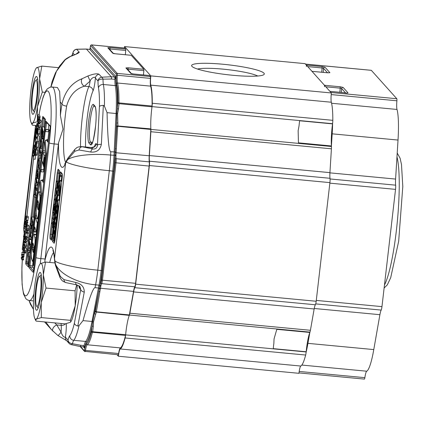 <?xml version="1.0" encoding="UTF-8"?>
<svg xmlns="http://www.w3.org/2000/svg" width="424" height="424" viewBox="0 0 424 424"><rect width="100%" height="100%" fill="white"/><g stroke="black" fill="none" stroke-linecap="round" stroke-linejoin="round"><path stroke-width="0.64" d="M343.456 92.618L329.92 91.335L330.969 92.506L329.92 91.335L343.456 92.618C345.952 93.121 347.468 93.201 348.003 92.861C347.468 93.201 345.952 93.121 343.456 92.618M306.372 65.089L305.492 64.109A2.157 0.323 -84.6 0 0 305.444 64.082A2.157 0.323 -84.6 0 1 305.492 64.109L371.334 70.336A2.157 0.323 -84.6 0 0 371.291 70.31L305.471 64.082L371.291 70.31A2.157 0.323 -84.6 0 1 371.334 70.336L396.811 98.734L371.334 70.336L305.492 64.109L306.372 65.089L306.404 66.478L306.372 65.089L322.086 66.573L322.123 67.962L323.565 68.359A1.293 1.267 -41.9 0 1 324.985 67.209L322.086 66.573L306.372 65.089M324.487 85.282L311.942 71.317L324.487 85.282L340.207 86.772L340.244 88.16L341.686 88.558A1.293 1.267 -41.9 0 1 343.106 87.402L340.207 86.772L340.244 88.16L341.686 88.558A1.293 1.267 -41.9 0 1 343.106 87.402L348.003 92.861A1.293 1.267 -41.9 0 0 347.192 93.052A1.293 1.267 -41.9 0 1 348.003 92.861L343.106 87.402L340.207 86.772L324.487 85.282L324.524 86.671L324.487 85.282M306.139 352.174A42.082 6.333 -84.6 0 0 307.935 343.355L309.875 332.305L307.935 343.355L373.777 349.583L379.904 314.693A9.71 1.463 95.4 0 1 381.192 310.087A4.314 0.652 -84.6 0 0 381.966 306.626L395.534 189.369A4.314 0.652 -84.6 0 0 395.645 185.166A9.71 1.463 95.4 0 1 395.597 179.071L398.019 140.058A42.082 6.333 -84.6 0 0 397.012 109.45A9.71 1.463 95.4 0 1 396.896 100.79A2.157 0.323 -84.6 0 0 396.811 98.734A2.157 0.323 -84.6 0 1 396.896 100.79A9.71 1.463 95.4 0 0 397.012 109.45A42.082 6.333 -84.6 0 1 398.019 140.058L395.597 179.071A9.71 1.463 95.4 0 0 395.645 185.166A4.314 0.652 -84.6 0 1 395.534 189.369L381.966 306.626A4.314 0.652 -84.6 0 1 381.192 310.087A9.71 1.463 95.4 0 0 379.904 314.693L373.777 349.583A42.082 6.333 -84.6 0 1 366.723 371.207A42.082 6.333 -84.6 0 0 373.777 349.583L307.935 343.355A42.082 6.333 -84.6 0 1 306.139 352.174M331.409 146.185L332.178 133.83A42.082 6.333 -84.6 0 0 332.601 123.479A42.082 6.333 -84.6 0 1 332.178 133.83L398.019 140.058L332.178 133.83L331.409 146.185M364.863 377.662A9.71 1.463 95.4 0 1 366.723 371.207A9.71 1.463 95.4 0 0 364.863 377.662A2.157 0.323 -84.6 0 1 364.417 379.104A2.157 0.323 -84.6 0 0 364.863 377.662L299.19 371.451L364.863 377.662M364.375 379.077A2.157 0.323 -84.6 0 0 364.417 379.104L298.989 372.913L364.417 379.104A2.157 0.323 -84.6 0 1 364.375 379.077M329.883 72.668A1.293 1.267 138.1 0 0 329.072 72.859A1.293 1.267 138.1 0 1 329.883 72.668L324.985 67.209L322.086 66.573L322.123 67.962L323.565 68.359A1.293 1.267 -41.9 0 1 324.985 67.209L329.883 72.668L327.688 72.817L311.969 71.327L327.688 72.817L329.883 72.668M223.098 69.149A32.261 4.388 6.6 0 0 197.51 69.043A32.261 4.388 -173.4 0 1 227.974 69.658A32.261 4.388 -173.4 0 1 257.766 76.018A32.261 4.388 6.6 0 0 223.098 69.149M223.008 64.247A36.581 4.971 6.6 0 0 191.887 66.282A36.581 4.971 6.6 0 0 227.386 74.709A36.581 4.971 6.6 0 0 263.871 74.613A36.581 4.971 6.6 0 0 223.008 64.247M299.249 371.095A8.634 1.299 95.4 0 0 298.941 373.311L118.402 356.234A8.634 1.299 95.4 0 1 120.257 348.968A8.634 1.299 95.4 0 0 118.402 356.234L116.992 354.66L118.402 356.234L298.941 373.311A8.634 1.299 95.4 0 1 300.796 366.045A43.163 6.493 -84.6 0 0 305.662 355.036A4.314 0.652 -84.6 0 0 306.16 351.957L306.16 351.957A22.658 3.408 -84.6 0 1 309.955 332.114A4.314 0.652 -84.6 0 0 310.416 330.291L314.158 308.985A8.634 1.299 95.4 0 1 315.376 304.771A4.314 0.652 -84.6 0 0 316.187 301.252L329.914 182.617A4.314 0.652 -84.6 0 0 330.01 178.292A8.634 1.299 95.4 0 1 329.93 172.632L331.414 148.803A4.314 0.652 -84.6 0 0 331.43 146.492A22.658 3.408 -84.6 0 1 332.57 123.691L332.57 123.691A4.314 0.652 -84.6 0 0 332.819 120.331A43.163 6.493 -84.6 0 0 331.319 102.232A8.634 1.299 95.4 0 1 331.377 92.967L305.079 63.648L124.539 46.571A8.634 1.299 95.4 0 1 124.354 47.992A8.634 1.299 95.4 0 0 124.539 46.571L305.079 63.648L331.377 92.967L150.843 75.891L124.539 46.571L150.843 75.891L331.377 92.967M306.16 351.957L125.621 334.881L306.16 351.957A22.658 3.408 -84.6 0 1 309.955 332.114L129.415 315.037L309.955 332.114A4.314 0.652 -84.6 0 0 310.416 330.291L129.877 313.219A4.314 0.652 -84.6 0 1 129.415 315.037A22.658 3.408 -84.6 0 0 125.621 334.881A4.314 0.652 -84.6 0 1 125.122 337.96A43.163 6.493 -84.6 0 1 120.257 348.968A43.163 6.493 -84.6 0 0 125.122 337.96A4.314 0.652 -84.6 0 0 125.621 334.881A22.658 3.408 -84.6 0 1 129.415 315.037A4.314 0.652 -84.6 0 0 129.877 313.214L133.618 291.908A8.634 1.299 95.4 0 1 134.837 287.695A4.314 0.652 -84.6 0 0 135.648 284.175L149.375 165.54A4.314 0.652 -84.6 0 0 149.471 161.215A8.634 1.299 95.4 0 1 149.391 155.56L329.93 172.637L331.414 148.803A4.314 0.652 -84.6 0 0 331.43 146.492A22.658 3.408 -84.6 0 1 332.57 123.691L152.031 106.615A22.658 3.408 -84.6 0 0 150.891 129.415L331.43 146.492L150.891 129.415A4.314 0.652 -84.6 0 1 150.875 131.726A4.314 0.652 -84.6 0 0 150.891 129.415A22.658 3.408 -84.6 0 1 152.031 106.615A4.314 0.652 -84.6 0 0 152.28 103.255A43.163 6.493 -84.6 0 0 150.78 85.155A8.634 1.299 95.4 0 1 150.843 75.891A8.634 1.299 95.4 0 0 150.785 85.155L331.319 102.232A43.163 6.493 -84.6 0 1 332.819 120.331L152.28 103.255A43.163 6.493 -84.6 0 0 150.785 85.155M129.877 313.219L133.618 291.908A8.634 1.299 95.4 0 1 134.837 287.695A4.314 0.652 -84.6 0 0 135.648 284.175L149.375 165.54A4.314 0.652 -84.6 0 0 149.471 161.215A8.634 1.299 95.4 0 1 149.391 155.56L150.875 131.726L149.391 155.56L329.93 172.632M83.592 346.832L84.583 348.168A14.241 2.141 95.4 0 1 86.47 342.359A0.864 0.832 40.7 0 0 85.669 341.437A15.105 2.274 95.4 0 0 84.111 345.581L84.583 348.168L83.39 346.832M111.517 79.018L114.92 79.341A4.314 0.652 -84.6 0 0 114.65 77.073L111.247 76.749A4.314 0.652 -84.6 0 1 111.517 79.018L103.016 79.156A4.314 1.346 -101.2 0 0 101.67 77.189L111.247 76.749L86.438 49.099L89.84 49.417L90.392 48.214A14.241 2.141 95.4 0 1 90.238 48.956M90.291 48.776L90.392 48.214L115.985 76.739L114.65 77.073L89.84 49.417A4.314 0.652 -84.6 0 0 89.75 49.37L86.353 49.046A4.314 0.652 -84.6 0 1 86.438 49.099L76.622 49.279A4.314 0.403 -97 0 1 76.686 49.205L86.353 49.046M91.944 331.632L125.642 334.684L125.531 335.4A42.082 6.333 95.4 0 1 120.342 347.903A9.71 1.463 -84.6 0 0 118.609 353.521L85.473 350.388A0.864 0.345 9.2 0 1 84.54 349.948A10.574 1.59 95.4 0 1 86.427 343.832A41.218 6.201 95.4 0 0 91.467 331.748L91.944 331.632A0.864 0.398 54.4 0 0 92.464 332.268L92.353 332.432A0.864 0.588 -166.4 0 1 91.467 331.748A23.739 3.572 95.4 0 1 92.125 325.971L92.671 321.689A0.864 0.461 10.9 0 0 92.019 321.471A46.428 6.985 95.4 0 1 85.669 341.437L73.776 340.313A15.105 2.274 -84.6 0 0 72.409 343.716A4.314 1.632 108.8 0 1 70.888 344.564A4.314 1.632 108.8 0 1 70.739 344.489A4.314 4.224 -41.9 0 1 68.031 340.075L65.397 337.144C63.759 337.425 62.317 335.744 61.067 332.093A4.314 0.572 125.9 0 1 57.892 335.506A4.314 0.572 125.9 0 1 57.876 335.485L51.405 329.57L45.803 322.028M84.265 292.094C84.297 286.958 81.429 283.746 75.652 282.453A4.314 1.712 100 0 0 76.739 284.891L79.977 286.545L80.756 289.539A4.314 2.258 10.8 0 0 84.265 292.094L77.815 326.045L79.012 325.659A46.428 6.985 -84.6 0 1 73.776 340.313A4.314 4.171 -139.3 0 1 69.79 335.691A19.425 2.92 -84.6 0 0 68.031 340.075A4.314 3.18 -165.1 0 0 72.409 343.716L80.714 345.258A4.314 0.652 95.4 0 1 80.125 346.525L83.523 346.848A4.314 0.652 95.4 0 0 84.111 345.581L80.714 345.258M29.018 300.468L33.47 309.425M34.715 318.186L35.717 320.496L36.268 319.113A28.053 4.219 -84.6 0 0 41.218 302.588A28.053 4.219 -84.6 0 0 43.317 274.821A28.053 4.219 -84.6 0 0 40.476 263.585A28.053 4.219 -84.6 0 0 39.814 264.306A28.053 4.219 -84.6 0 0 35.531 280.116A28.053 4.219 -84.6 0 0 33.427 307.877A28.053 4.219 -84.6 0 0 34.715 318.186A28.053 4.219 -84.6 0 0 36.268 319.113L41.335 317.587L70.384 320.332L70.734 321.874L70.914 321.609A28.053 4.219 -84.6 0 0 75.202 305.799A28.053 4.219 -84.6 0 0 77.226 284.992M76.686 49.205A4.314 4.314 0 0 0 73.039 52.38A4.314 3.18 14.9 0 0 72.96 53.09L74.401 54.691M70.373 56.471L65.248 59.747A4.314 3.127 -135.3 0 0 64.475 60.261C65.317 59.27 67.236 57.993 70.241 56.44L70.241 56.44A4.314 0.551 64.9 0 1 70.373 56.471C76.034 54.383 78.997 52.963 79.256 52.21A4.314 4.224 138.1 0 0 76.484 53.853M65.248 59.747L56.487 71.2L50.928 87.026M60.181 101.988L59.636 91.414L57.415 87.519L52.067 87.01A49.635 7.468 95.4 0 1 54.118 143.916L58.364 144.319A49.635 7.468 -84.6 0 0 58.528 142.862L63.001 129.177L60.383 115.487A49.635 7.468 -84.6 0 0 60.181 101.988L61.957 103.965C65.02 91.133 71.778 82.701 82.224 78.668L87.901 76.002L90.111 81.09L84.408 86.183C75.435 88.918 69.51 95.559 66.637 106.106A41.001 6.169 -84.6 0 0 65.688 162.392M80.518 146.593A41.001 6.169 95.4 0 1 88.855 86.602A8.634 1.299 95.4 0 0 90.111 81.09C91.043 78.09 95.093 76.05 95.373 78.069A4.314 4.224 -41.9 0 1 99.036 74.258C97.244 73.304 93.529 73.882 87.901 76.002M99.036 74.258L101.67 77.189A4.314 4.224 138.1 0 0 98.008 81A4.314 2.284 -0 0 1 103.016 79.156A15.105 2.274 95.4 0 0 103.377 84.493L115.27 85.616A15.105 2.274 95.4 0 1 114.92 79.341L115.985 76.739A14.241 2.141 95.4 0 0 116.25 84.943A47.292 7.118 95.4 0 1 117.257 108.761A23.739 3.572 95.4 0 1 117.936 103A0.864 0.403 0.8 0 1 118.937 102.688L119.086 103.689L152.009 106.806A22.658 3.408 -84.6 0 0 150.854 128.885L149.216 155.767A9.71 1.463 -84.6 0 0 149.264 161.862A4.314 0.652 95.4 0 1 149.153 166.065L135.585 283.322A4.314 0.652 95.4 0 1 134.811 286.783A9.71 1.463 -84.6 0 0 133.523 291.389L129.278 315.376A22.658 3.408 95.4 0 0 125.642 334.684M23.755 246.816L25.451 246.975L26.431 248.067L26.118 250.754A6.726 1.012 95.4 0 1 25.986 251.829A2.189 0.329 95.4 0 1 25.838 252.656A1.786 0.27 95.4 0 1 25.679 253.123L23.871 253.054L23.755 246.816L24.735 247.907L24.422 250.595A6.726 1.012 95.4 0 1 24.285 251.665A2.189 0.329 95.4 0 1 24.142 252.497A1.786 0.27 95.4 0 1 23.977 252.958L25.679 253.123M27.157 233.465L27.115 236.64L27.682 237.27L27.571 238.214L25.875 238.055L25.308 237.424L25.058 235.882L25.679 231.822L26.521 232.453L26.41 233.396L25.636 232.728C25.201 234.345 25.127 235.596 25.419 236.481L25.981 237.111L25.875 238.055M27.375 231.981L28.223 232.612L28.111 233.555L26.41 233.396M24.714 238.5L26.415 238.664L27.396 239.756L27.231 241.171L26.341 242.083A56.297 8.469 95.4 0 1 26.156 242.263A49.385 7.431 95.4 0 1 26.272 242.82L26.606 246.551L24.91 246.386L23.93 245.295L24.036 244.388L24.852 245.3L24.369 241.468L25.445 240.339L24.608 239.412L24.714 238.5L25.694 239.592L25.53 241.012L24.64 241.924A56.297 8.469 95.4 0 1 24.46 242.104A49.385 7.431 95.4 0 1 24.571 242.655L24.91 246.386M23.574 255.047L24.009 256.25L23.548 257.336A34.885 5.247 95.4 0 1 23.262 257.649A17.925 2.698 95.4 0 1 23.071 257.781A34.519 5.194 95.4 0 1 23.251 258.237L23.58 259.96L21.884 259.801L21.2 257.919L21.868 256.621A21.592 3.249 95.4 0 1 22.143 256.372A15.344 2.311 95.4 0 1 21.974 255.974L21.555 254.829L21.629 254.214L22.313 256.091L21.847 257.177A34.885 5.247 95.4 0 1 21.56 257.49A17.925 2.698 95.4 0 1 21.37 257.622A34.519 5.194 95.4 0 1 21.555 258.073L21.884 259.801M21.836 252.428L23.532 252.587L24.216 254.469L24.142 255.105L22.446 254.941L21.836 252.428L22.446 254.941M39.49 117.448L39.925 118.651L39.575 119.605M37.752 114.825L39.453 114.989L40.132 116.865L40.063 117.501L38.361 117.342L37.752 114.825L38.361 117.342M38.844 127.264L38.759 127.937M37.89 134.721L37.763 135.712M36.469 148.305L36.353 148.978M33.077 155.142L33.66 156.758L33.909 155.454L33.491 159.069L33.591 157.368L33.077 155.142L34.789 155.338M33.835 155.248L35.611 155.613L35.192 159.233L33.491 159.069L26.903 216.118M35.107 148.856L36.066 149.932L35.335 155.099C35.049 155.582 34.98 154.871 35.123 152.969A2.406 0.36 95.4 0 1 35.012 153.472A4.844 0.731 95.4 0 1 34.795 154.097L34.392 155.025L34.837 153.154A14.14 2.125 -84.6 0 0 35.044 152.64A2.12 0.318 -84.6 0 0 35.16 152.237L35.24 151.845A3.048 0.456 -84.6 0 0 35.303 151.336L35.107 148.856L36.803 149.02L37.768 150.091L37.036 155.263L35.203 155.258L37.036 155.263M36.406 141.436L38.107 141.595A4.007 0.604 95.4 0 1 38.187 141.643L38.457 142.999L38.043 147.239A3.095 0.466 95.4 0 1 37.731 148.23L35.823 148.246L35.515 147.467A3 0.451 95.4 0 1 35.478 146.052L35.886 142.597A3.138 0.472 95.4 0 1 36.199 141.616A4.007 0.604 95.4 0 1 36.406 141.436A4.007 0.604 95.4 0 1 36.49 141.483L36.755 142.84L36.347 147.08A3.095 0.466 95.4 0 1 36.029 148.066L37.731 148.23M38.505 119.504L40.2 119.663L41.165 120.734L41.001 122.128L40.132 123.024A55.321 8.326 95.4 0 1 39.946 123.198A48.532 7.303 95.4 0 1 40.057 123.744L40.391 127.412L38.69 127.253L37.731 126.177L37.831 125.287L38.637 126.182L38.165 122.419L39.22 121.306L38.399 120.395L38.505 119.504L39.464 120.575L39.305 121.969L38.43 122.865A55.321 8.326 95.4 0 1 38.25 123.04A48.532 7.303 95.4 0 1 38.361 123.585L38.69 127.253M37.98 127.868L39.676 128.027A4.007 0.604 95.4 0 1 39.755 128.075L40.026 129.426L39.617 133.666A3.095 0.466 95.4 0 1 39.3 134.657L37.392 134.673L37.084 133.894A3 0.451 95.4 0 1 37.047 132.484L37.455 129.023A3.138 0.472 95.4 0 1 37.773 128.048A4.007 0.604 95.4 0 1 37.98 127.868A4.007 0.604 95.4 0 1 38.059 127.916L38.324 129.267L37.916 133.507A3.095 0.466 95.4 0 1 37.598 134.498L39.3 134.657M36.469 137.053L37.323 137.996L37.588 135.696L39.4 135.982L38.759 141.526L37.058 141.367L37.211 138.924L36.363 137.98L36.469 137.053L37.418 137.143M27.942 216.256A3.069 0.461 95.4 0 1 28.016 216.224A3.069 0.461 95.4 0 1 28.085 216.267L28.339 217.417L27.777 220.819L26.081 220.66L26.314 220.332L25.8 219.982L26.171 216.176A3.069 0.461 95.4 0 1 26.32 216.065A3.069 0.461 95.4 0 1 26.383 216.108L28.085 216.267M25.7 221.779C25.466 221.551 25.339 222.128 25.318 223.528L25.763 225.849L25.228 224.126A1.977 0.297 95.4 0 1 25.207 223.342C25.318 221.402 25.52 220.719 25.816 221.291L25.647 220.978L27.348 221.143L27.804 223.061L26.103 222.902L25.594 221.593M27.03 222.987L27.322 224.81M24.846 226.241L26.558 226.432L25.604 226.342L25.265 230.168L25.361 228.467L24.777 226.856L24.846 226.241L25.435 227.852L25.604 226.342M24.555 238.103L24.687 231.541L23.447 236.868L23.935 236.078L22.234 249.333L22.938 250.118L24.343 236.534L24.555 238.103L26.256 238.092M26.389 231.79L24.687 231.541M24.984 246.932L25.037 246.402M25.843 238.611L25.885 238.23M26.309 224.715L27.29 225.807L26.977 228.488A6.726 1.012 95.4 0 1 26.845 229.564A2.189 0.329 95.4 0 1 26.696 230.391A1.786 0.27 95.4 0 1 26.537 230.857L26.235 230.11L26.601 226.098L26.203 225.658L26.309 224.715L28.011 224.874L28.991 225.966L28.678 228.653A6.726 1.012 95.4 0 1 28.546 229.723A2.189 0.329 95.4 0 1 28.397 230.555A1.786 0.27 95.4 0 1 28.233 231.016L26.426 230.953L28.233 231.016M37.683 280.953A15.105 2.274 95.4 0 1 39.432 276.453A15.105 2.274 95.4 0 1 40.635 291.564A15.105 2.274 95.4 0 1 36.623 306.181A15.105 2.274 95.4 0 1 35.77 296.084A15.105 2.274 95.4 0 1 37.683 280.953M33.962 84.991A15.105 2.274 95.4 0 1 35.711 80.486A15.105 2.274 95.4 0 1 36.915 95.596A15.105 2.274 95.4 0 1 32.902 110.213A15.105 2.274 95.4 0 1 32.049 100.122A15.105 2.274 95.4 0 1 33.962 84.991M39.798 272.558A18.99 2.857 -84.6 0 0 35.309 293.689A18.99 2.857 -84.6 0 0 37.036 310.077A18.99 2.857 -84.6 0 0 41.218 291.617A18.99 2.857 -84.6 0 0 40.572 272.706A18.99 2.857 -84.6 0 0 39.798 272.558M41.335 317.587L41.218 302.588L46.03 288.055L43.317 274.821L45.538 262.053L40.476 263.585L39.814 264.306M35.717 320.496L36.141 321.111L65.19 323.862L70.252 322.33L70.734 321.874M76.696 284.886L75.085 290.8L75.202 305.799L70.384 320.332M124.704 48.045A2.157 0.323 95.4 0 1 124.751 48.029A2.157 0.323 95.4 0 1 124.794 48.055L125.705 49.073L125.743 50.461A19.425 2.92 -84.6 0 0 125.361 54.738M131.255 55.311L143.826 69.271L143.863 70.66A19.425 2.92 95.4 0 0 143.482 74.937M149.375 75.504L150.34 76.532A2.157 0.323 95.4 0 1 150.446 78.387A9.71 1.463 -84.6 0 0 150.631 86.146A42.082 6.333 95.4 0 1 152.068 106.032L152.009 106.806M118.609 353.521A2.157 0.323 95.4 0 1 118.19 354.777A2.157 0.323 95.4 0 1 118.148 354.75M46.03 288.055L75.085 290.8M45.538 262.053L54.94 262.944M36.077 76.59A18.99 2.857 -84.6 0 0 31.588 97.727A18.99 2.857 -84.6 0 0 33.316 114.114A18.99 2.857 -84.6 0 0 37.498 95.654A18.99 2.857 -84.6 0 0 36.851 76.739A18.99 2.857 -84.6 0 0 36.077 76.59M37.386 119.96L37.498 106.62L42.31 92.088L39.596 78.859L41.817 66.091L36.755 67.623L36.093 68.338A28.053 4.219 -84.6 0 0 31.811 84.148A28.053 4.219 -84.6 0 0 29.706 111.915A28.053 4.219 -84.6 0 0 30.994 122.223A28.053 4.219 -84.6 0 0 32.547 123.151A28.053 4.219 -84.6 0 0 37.498 106.62A28.053 4.219 -84.6 0 0 39.596 78.859A28.053 4.219 -84.6 0 0 36.755 67.623A28.053 4.219 -84.6 0 0 36.093 68.338M37.614 121.619L32.547 123.151L31.996 124.529L32.42 125.149L36.591 125.541M42.31 92.088L44.986 92.342M41.817 66.091L58.48 67.665M23.945 250.171L23.839 251.522L24.062 251.941L24.189 251.411A4.171 0.625 -84.6 0 0 24.295 250.542L24.507 248.724L24.157 248.332L23.945 250.171L24.338 250.208M24.163 251.554L23.839 251.522L24.062 251.941M26.696 230.391L28.397 230.555M26.855 228.441L27.067 226.617L26.717 226.231L26.399 229.416L26.617 229.84L26.744 229.31A4.171 0.625 -84.6 0 0 26.855 228.441M25.679 231.822L27.655 231.981M25.981 237.111L27.682 237.27M24.46 242.104L26.156 242.263M25.53 241.012L27.231 241.171M25.694 239.592L27.396 239.756M24.036 244.388L24.687 244.447M25.053 245.12L26.754 245.279M21.953 259.181L23.654 259.345M21.37 257.622L23.071 257.781M21.56 257.49L23.262 257.649M22.239 256.711L23.94 256.875M22.313 256.091L24.009 256.25M21.629 254.214L22.196 254.268M22.52 254.305L24.216 254.469M22.938 250.118L23.813 250.197M23.447 236.868L23.829 236.905M25.265 230.168L26.24 230.258M25.684 226.554L26.537 226.633M27.512 221.455L25.816 221.291L26.103 222.902M26.177 222.287L27.873 222.446M26.383 216.108L26.638 217.258L26.314 220.332L28.011 220.496M26.309 216.706L25.906 219.505L26.304 219.818L26.526 217.666L26.309 216.706L26.087 216.913L26.431 216.945M37.476 117.225L37.545 116.611L38.229 118.492L37.763 119.579A34.885 5.247 95.4 0 1 37.476 119.886A17.925 2.698 95.4 0 1 37.285 120.019A34.519 5.194 95.4 0 1 37.471 120.474L37.8 122.197L37.116 120.315L37.789 119.022A21.592 3.249 95.4 0 1 38.059 118.773A15.344 2.311 95.4 0 1 37.89 118.37L37.476 117.225M26.378 219.553L25.906 219.505L26.304 219.818M37.8 122.197L38.324 122.25M37.869 121.582L38.87 121.677M37.285 120.019L38.43 120.13M37.476 119.886L38.446 119.981M38.155 119.112L39.856 119.271M38.229 118.492L39.925 118.651M37.545 116.611L38.118 116.664M38.436 116.706L40.132 116.865M36.787 123.649L37.487 124.428L35.786 137.689L36.273 136.894L35.033 142.22L35.166 135.659L35.378 137.228L36.787 123.649L38.171 123.776M35.166 135.659L35.537 135.696M35.033 142.22L35.955 142.305M36.273 136.894L37.434 137.005M37.487 124.428L38.314 124.508M34.54 145.607L34.137 148.411L34.53 148.718L34.757 146.572L34.54 145.607L34.312 145.814L34.657 145.845M34.609 148.453L34.137 148.411L34.53 148.718M35.054 149.285L34.026 148.882L34.402 145.082A3.069 0.461 95.4 0 1 34.545 144.966A3.069 0.461 95.4 0 1 34.614 145.008L34.869 146.163L34.307 149.561L35.017 149.63M34.614 145.008L35.537 145.098M34.402 151.188L34.333 151.803L33.925 150.684C33.692 150.451 33.565 151.034 33.549 152.428L33.989 154.755L33.459 153.032A1.977 0.297 95.4 0 1 33.432 152.243C33.544 150.303 33.745 149.624 34.042 150.197L34.402 151.188L35.309 151.273M33.947 155.226L34 154.755L34.418 154.792M34.063 154.14L34.487 154.182M36.066 149.932L37.768 150.091M36.31 146.481L36.602 143.492L36.374 142.438L36.024 142.809L35.627 146.238L36.077 147.176A2.258 0.339 -84.6 0 0 36.31 146.481M36.374 142.438L36.024 142.809L36.549 142.862M38.176 129.919L37.948 128.864L37.593 129.24L37.195 132.664L37.646 133.602A2.258 0.339 -84.6 0 0 37.879 132.908L38.176 129.919M37.831 125.287L38.478 125.345M38.838 126.002L40.534 126.167M38.25 123.04L39.946 123.198M39.305 121.969L41.001 122.128M39.464 120.575L41.165 120.734M41.17 146.344C41.573 143.471 41.541 141.494 41.075 140.408C40.465 140.19 40.243 147.08 40.858 146.98L41.17 146.344M38.939 165.62C39.337 162.747 39.305 160.77 38.844 159.678C38.234 159.466 38.006 166.356 38.626 166.256L38.939 165.62M38.642 178.695L37.248 178.562L37.423 177.047C38.07 174.714 38.128 172.531 37.593 170.485C37.116 171.201 36.936 172.997 37.052 175.87L37.317 173.586L37.492 174.169L37.015 178.281L36.48 175.663L36.734 174.672C36.872 171.285 37.206 169.388 37.731 168.98C38.658 168.832 38.155 178.796 37.248 178.562M35.563 183.624L35.335 185.558L36.326 190.63L36.544 188.744L35.807 185.161L37.026 184.588L37.248 182.665L36.257 177.608L36.029 179.591L36.724 183.062L35.563 183.624M37.254 190.721L36.326 190.63M37.471 188.828L36.544 188.744M37.874 185.352L35.807 185.161M37.953 184.673L37.026 184.588M38.176 182.755L37.248 182.665M38.611 178.981L38.552 178.69M36.893 177.667L36.257 177.608M40.736 152.523L40.497 154.564L39.681 150.456L39.114 155.369L39.734 147.573L40.736 152.523L41.663 152.608M41.425 154.654L40.497 154.564M33.258 217.093L35.499 197.695L34.09 196.333L34.333 194.224L34.625 194.552L35.192 186.814L35.77 195.406L35.505 197.701L36.432 197.791M34.662 194.256L34.333 194.224M36.703 195.496L35.77 195.406M35.59 186.852L35.192 186.814M28.742 264.279L28.079 263.543L28.424 258.841M29.569 248.946L29.744 247.457M30.65 239.608L29.245 238.214L30.221 232.591L30.353 228.631L30.936 237.217L30.661 239.581L31.588 239.666M38.812 169.081L38.96 167.809M40.063 158.279L40.386 155.491M42.294 139.003L42.331 138.653M43.688 126.919L44.626 118.831M37.969 173.644L37.317 173.586M42.342 138.028A4.081 0.615 -84.6 0 0 42.617 136.252L43.142 131.716L42.14 126.776L41.616 131.292A5.75 0.864 -84.6 0 0 41.382 134.503A4.097 0.615 -84.6 0 0 41.594 136.809L41.907 136.131A3.185 0.477 -84.6 0 0 42.071 138.616L42.342 138.028L43.338 138.118M33.194 252.428L32.335 249.286L32.971 243.021L33.894 246.328L33.326 252.439M38.107 209.954L37.248 206.811L37.884 200.547L38.812 203.859L38.24 209.965M33.639 231.817L35.494 215.79A10.547 1.585 -84.6 0 0 35.812 218.291L36.814 221.996A10.293 1.548 -84.6 0 0 37.095 222.648A4.404 0.663 -84.6 0 0 37.19 222.711A4.404 0.663 -84.6 0 0 37.285 222.674L36.247 232.114L34.789 226.967L34.047 231.303A3.35 0.503 -84.6 0 0 33.978 231.266A3.35 0.503 -84.6 0 0 33.639 231.817L36.231 232.061M48.829 124.82L48.267 129.633M43.932 167.109L43.619 169.828M36.411 232.129L36.141 234.461M33.019 261.433L32.547 267.221L33.819 268.641M45.495 129.368L45.808 129.559L45.713 131.61L48.341 131.769L48.707 129.983L48.972 130.417L47.642 141.923L47.35 141.791L47.451 139.597L45.352 140.28L46.227 153.154A1.765 0.265 95.4 0 1 46.163 154.691L42.988 182.119L42.702 181.986L42.797 179.792L40.704 180.476L41.573 193.344A1.765 0.265 95.4 0 1 41.51 194.886L33.348 265.456L32.987 263.659L40.773 196.365L39.877 181.949L39.559 183.65L39.262 183.21L40.842 169.563L41.16 169.754L41.064 171.805L43.598 171.943L45.41 156.292L44.525 141.754L44.213 143.455L43.916 143.015L45.495 129.368L48.893 129.691L49.2 130.03M43.02 150.758A7.341 1.102 -84.6 0 0 43.179 152.576A33.613 5.056 -84.6 0 0 43.842 155.105A4.489 0.678 -84.6 0 0 44.017 155.317A4.489 0.678 -84.6 0 0 44.191 155.205L43.094 164.687L42.13 161.194A4.489 0.673 -84.6 0 0 41.987 161.067A4.489 0.673 -84.6 0 0 41.812 161.184L43.02 150.758L45.156 150.96M36.135 231.716L34.259 231.541M34.01 234.642L33.777 234.239C33.496 234.265 33.215 235.479 32.929 237.88L31.365 251.421L31.297 257.326L32.436 261.38C32.717 261.348 32.998 260.135 33.284 257.739L34.779 244.828C35.155 241.415 35.171 239.009 34.832 237.604L34.01 234.642L36.321 234.859M57.834 188.484L57.187 188.298C56.795 188.855 56.736 187.694 57.012 184.8L57.261 182.622L56.79 182.092L56.917 180.969L58.088 182.272L57.717 185.479A7.908 1.193 95.4 0 1 57.558 186.756A2.565 0.387 95.4 0 1 57.378 187.742A2.125 0.318 95.4 0 1 57.187 188.298L57.85 188.357M57.569 185.415L57.818 183.242L57.399 182.776L57.023 186.581L57.282 187.085L57.569 185.415M57.378 187.742L57.918 187.795M57.717 185.479L58.178 185.521M58.088 182.272L58.549 182.315M56.917 180.969L58.687 181.133M56.71 192.957A11.824 1.781 95.4 0 1 56.54 192.252L56.307 190.933L55.973 193.816L56.403 193.291A19.944 3 95.4 0 1 56.71 192.957M55.809 194.022L56.111 187.949L56.901 192.512L56.763 193.726L55.189 195.899L55.809 194.022M55.189 195.899L56.959 196.063M56.763 193.726L57.224 193.768M56.901 192.512L57.367 192.554M56.111 187.949L56.874 188.018M55.412 204.039L55.74 201.225L54.707 200.075L54.839 198.957L55.867 200.107L56.191 197.308L55.412 204.039M54.245 204.066L55.417 205.37L54.707 211.512L55.147 206.34L54.786 205.942L54.108 210.484L54.654 205.788L54.256 205.343L53.514 210.405L54.245 204.066L56.016 204.236M56.328 197.462L56.795 197.505M56.191 197.308L56.811 197.367M54.839 198.957L55.989 199.068M54.245 210.638L54.643 210.675M54.707 211.512L55.168 211.555M55.417 205.37L55.878 205.412M53.652 210.558L54.219 210.611M53.853 218.858L53.731 219.939L52.56 218.636L54.129 214.046L53.212 213.023L53.334 211.947L54.505 213.246L52.936 217.835L54.314 218.906M52.936 217.835L54.426 217.978M54.367 214.396L54.834 214.443M54.505 213.246L54.966 213.293M53.334 211.947L55.104 212.111M53.731 219.939L54.193 219.982M52.666 227.768L52.995 224.953L51.961 223.808L52.094 222.685L53.122 223.835L53.445 221.037L52.666 227.768M52.804 227.921L53.265 227.969M53.583 221.19L54.044 221.233M53.445 221.037L54.065 221.095M52.094 222.685L53.244 222.796M54.728 240.689A3.45 0.519 -84.6 0 0 54.844 240.986L53.567 240.869L54.617 242.035M55.067 239.565L62.143 178.398A4.314 0.652 -84.6 0 0 62.047 173.501L60.68 171.974A4.314 0.652 -84.6 0 0 59.604 175.573L52.528 236.735A4.314 0.652 -84.6 0 0 52.624 241.638L53.991 243.159A4.314 0.652 -84.6 0 0 55.067 239.565L62.132 178.377L62.18 174.041A3.45 0.519 -84.6 0 0 61.888 175.568M54.002 230.349L53.8 232.898L54.245 234.456L54.548 231.478L54.251 230.375M54.606 225.875L54.087 227.428L53.334 233.921L53.302 236.751L53.853 238.696L54.972 230.762L54.998 227.296L54.606 225.875L55.714 225.981M55.692 213.558L55.661 216.388L56.085 218.1L56.615 216.584L57.33 210.399L57.357 206.933L56.848 205.317L55.692 213.558M56.71 213.617L56.599 214.094L56.159 212.535L56.461 209.53L56.906 211.115L56.71 213.617M59.053 192.623L59.286 193.487L59.752 189.459L59.519 188.595L59.053 192.623M60.113 175.398L60.219 176.474L61.475 176.554L61.777 175.902L61.141 181.419L61.051 180.306L60.044 180.635L60.431 187.541L58.91 200.69L58.819 199.577L57.812 199.905L58.199 206.817L54.288 240.647L54.113 239.788L57.85 207.527L57.415 200.61L57.123 201.214L57.881 194.674L57.987 195.75L59.201 195.814L60.07 188.309L59.646 181.339L59.355 181.944L60.113 175.398L62.307 175.647M44.812 262.191L44.923 260.458A49.635 7.468 -84.6 0 0 45.098 259.006L58.364 144.319M36.57 125.711A4.314 3.037 1.9 0 0 35.393 127.423L35.468 129.76A4.314 3.217 -4.4 0 1 36.3 128.313M64.475 60.261L59.699 65.906L55.438 72.949L52.088 81.578L50.864 87.031M90.747 152.025C96.619 152.592 100.159 150.022 101.363 144.324A4.314 1.187 -177.1 0 0 97.467 145.119C97.117 148.05 95.538 149.328 92.724 148.962A4.314 1.712 100 0 0 90.747 152.025L78.933 149.979L74.841 151.283L67.586 159.71C73.591 155.359 92.702 153.297 110.611 155.062L110.781 151.76L115.143 151.962L115.328 148.798L116.324 148.707L115.975 155.544A0.864 0.435 0.3 0 0 114.973 155.894L115.143 151.962L116.107 151.909M117.31 125.928L117.697 126.612L116.706 126.697A23.739 3.572 95.4 0 1 116.573 123.463L116.759 113.494L117.257 108.761L118.482 108.899L117.612 113.579L117.83 122.939A1.081 0.636 179 0 0 116.573 123.463L115.328 148.798L116.706 126.697L117.31 125.928L150.854 128.885M79.012 325.659L83.009 320.618L92.019 321.471L98.453 288.002L99.349 288.479L100.027 285.092A0.864 0.62 14.4 0 0 100.907 285.803L96.343 311.81A0.864 0.392 145 0 1 95.782 311.99L129.278 315.376M95.782 311.99L95.373 311.036A23.739 3.572 95.4 0 0 94.616 313.278A1.081 0.848 16.5 0 0 95.692 314.237L93.508 321.869A1.081 0.493 3.9 0 1 92.671 321.689L98.845 291.272L95.373 311.036A0.864 0.398 10 0 0 96.301 311.529M100.255 288.903L99.349 288.479L98.845 291.272A0.864 0.398 10 0 0 99.773 291.765M129.389 314.937L96.343 311.81L96.354 312.26A22.658 3.408 95.4 0 0 95.692 314.237M86.47 342.359A47.292 7.118 95.4 0 0 92.125 325.971A1.081 0.265 7.6 0 0 93.322 326.353L93.508 321.869M125.531 335.4L92.464 332.268L92.718 331.568A22.658 3.408 95.4 0 1 93.322 326.353M152.068 106.032L119.001 102.905L118.349 103.408L117.936 103A41.218 6.201 95.4 0 0 116.52 83.729A0.864 0.795 -15.7 0 1 117.496 83.014A42.082 6.333 95.4 0 1 118.937 102.688M118.349 103.408L119.086 103.689A22.658 3.408 95.4 0 0 118.482 108.899M150.849 129.437L117.808 126.31L117.936 125.769A22.658 3.408 95.4 0 1 117.83 122.939M113.356 53.466A1.293 1.267 138.1 0 0 112.689 53.196L115.535 53.822M112.689 53.196L107.791 47.737A1.293 1.267 -41.9 0 1 108.608 48.145L113.351 53.435M131.477 73.659A1.293 1.267 138.1 0 0 130.809 73.394L133.708 74.025L149.428 75.509M128.075 69.843A19.425 2.92 95.4 0 1 128.149 69.17L128.112 67.782L125.912 67.935A1.293 1.267 -41.9 0 1 126.728 68.343L131.472 73.628M37.948 128.864L37.593 129.24L38.118 129.288M39.013 166.643C39.649 162.461 39.639 159.636 38.981 158.179C38.075 157.861 37.556 167.904 38.489 167.761L39.013 166.643M37.588 135.696L39.4 135.982M37.699 135.823L37.058 141.367M30.03 236.566L30.332 234L30.592 237.186L30.03 236.566L30.544 236.613M34.392 155.025L35.097 155.089M35.303 152.375A3.042 0.456 -84.6 0 0 35.208 153.387L35.425 154.044L35.855 150.737L35.537 150.382L35.303 152.375L35.664 152.407M35.208 153.387L35.542 153.419M33.909 155.454L35.611 155.613M35.574 150.043L33.872 149.884L35.42 150.324M34.333 151.803L35.229 151.887M25.832 225.239L26.246 225.277M25.763 225.849L26.431 225.913M26.521 232.453L28.223 232.612M26.723 229.448L26.399 229.416L26.617 229.84M27.29 225.807L28.991 225.966M26.977 228.488L28.678 228.653M24.735 247.907L26.431 248.067M24.422 250.595L26.118 250.754M24.142 252.497L25.838 252.656M41.759 132.124L42.103 129.145L42.416 130.751L42.093 133.56A3.238 0.488 95.4 0 1 41.923 134.705L41.822 134.996A2.078 0.313 95.4 0 1 41.806 134.996A2.078 0.313 95.4 0 1 41.637 133.714A3.005 0.451 95.4 0 1 41.759 132.124L42.252 132.166M42.363 136.221L42.167 136.576A2.046 0.307 95.4 0 1 42.146 134.62L42.527 131.329L42.797 132.701L42.49 135.335A2.321 0.35 95.4 0 1 42.363 136.221M42.57 134.662L42.146 134.62M35.431 195.448L34.869 194.823L35.181 192.136L35.431 195.448M35.388 194.87L34.869 194.823M41.25 147.367C41.881 143.185 41.87 140.36 41.213 138.902C40.306 138.584 39.787 148.628 40.72 148.485L41.25 147.367M31.705 216.95L32.701 221.943L32.473 223.93L31.471 218.985L31.705 216.95L33.83 217.152L34.058 218.307M30.979 223.215L31.8 227.328L32.129 224.497L32.303 225.393L31.402 233.174L31.572 229.32L30.745 225.239L30.979 223.215L32.351 223.347M29.102 239.459L30.099 244.436L29.86 246.492L29.055 242.39L28.482 247.34L29.102 239.459L31.222 239.661L31.456 240.816M28.021 248.803L28.381 250.679L29.436 250.171L29.166 252.508L28.482 252.582L28.429 258.884L27.799 250.701L28.021 248.803L30.141 249.005L30.369 250.192M30.714 246.572L30.602 247.542L28.482 247.34M33.22 224.005L33.337 224.577M41.345 154.643L41.239 155.571L39.114 155.369L38.764 158.359M42.024 148.607L42.087 148.925M44.494 128.122L44.26 126.977L42.14 126.776M31.026 244.526L30.099 244.436M31.864 237.308L30.936 237.217M31.45 228.737L30.353 228.631M33.629 222.028L32.701 221.943M30.364 250.255L29.436 250.171M30.093 252.598L29.166 252.508M30.078 252.736L28.482 252.582M29.595 256.918L28.668 256.827M29.357 258.969L28.429 258.884M30.788 246.577L29.86 246.492M29.823 236.004L29.505 235.972M33.332 224.614L32.129 224.497M33.231 225.483L32.303 225.393M32.33 233.258L31.402 233.174M33.401 224.02L32.473 223.93M40.365 147.637L39.734 147.573M37.948 174.211L37.492 174.169M37.28 178.308L37.015 178.281M44.07 131.806L43.142 131.716M44.743 158.693L44.255 156.885L43.285 165.286L43.773 167.093L44.743 158.693L45.13 158.73M39.692 202.359C40.068 198.946 40.084 196.535 39.745 195.135L38.69 191.765C38.409 191.796 38.128 193.01 37.847 195.406L36.279 208.947L36.21 214.851L37.349 218.906C37.63 218.874 37.916 217.666 38.197 215.265L39.692 202.359L40.073 202.396M42.135 161.215L41.812 161.184M45.331 156.986L44.255 156.885M45.453 155.322L44.191 155.205M44.647 143.498L44.213 143.455M43.82 170.003L41.16 169.754M43.842 169.849L40.842 169.563M39.994 183.693L39.559 183.65M34.18 265.53L33.348 265.456M42.76 180.672L40.704 180.476M43.82 182.198L42.988 182.119M47.409 140.477L45.352 140.28M48.474 142.003L47.642 141.923M49.804 130.497L48.972 130.417M49.852 130.089L48.707 129.983M49.21 129.877L45.808 129.559M44.154 167.13L43.773 167.093M36.634 232.151L36.247 232.114M37.731 222.664L37.344 222.627M36.464 215.885L35.494 215.79M57.023 186.581L57.41 186.618M59.535 172.78A3.45 0.519 -84.6 0 0 59.471 173.257L58.565 181.122M56.837 196.052L56.684 197.351M55.046 211.544L54.977 212.101M54.071 219.971L53.938 221.084M53.143 227.953L52.396 234.424A3.45 0.519 -84.6 0 0 52.253 236.725M55.47 218.037A5.056 0.763 95.4 0 1 55.316 216.839L54.431 224.519L54.977 222.197L55.677 224.662L56.175 220.136A2.109 0.318 95.4 0 1 56.127 220.157A2.109 0.318 95.4 0 1 56.085 220.125A4.934 0.742 95.4 0 1 55.947 219.812L55.47 218.037L56.085 218.095M54.723 224.386L55.624 224.476M54.431 224.519L55.671 224.641M55.316 216.839L55.783 216.881M59.519 188.595L60.033 188.643M58.925 185.654L58.348 190.657A2.152 0.323 95.4 0 1 58.427 190.599A2.152 0.323 95.4 0 1 58.496 190.662L58.963 192.337L59.487 187.79A2.152 0.323 95.4 0 1 59.402 187.843A2.152 0.323 95.4 0 1 59.318 187.742A16.117 2.427 95.4 0 1 59 186.528A3.519 0.53 95.4 0 1 58.925 185.654L59.948 185.754M59.487 187.79L60.091 187.843M61.141 181.419L61.777 181.477M61.777 175.902L62.302 175.955M61.655 175.695L62.307 175.759M60.261 175.488L62.307 175.684M58.035 194.764L59.312 194.886M57.881 194.674L59.318 194.807M54.288 240.647L54.897 240.705M57.812 199.905L58.798 199.996M58.91 200.69L59.545 200.753M60.044 180.635L61.03 180.725M35.34 126.967L35.563 125.446M24.195 233.677L23.659 228.891A4.314 3.583 0.7 0 1 23.665 228.748L24.444 225.027A4.314 3.858 23.1 0 0 24.793 226.697M23.686 228.176L23.935 226.469A4.314 3.747 13.4 0 0 25.244 229.479M23.686 228.181L23.659 228.891A4.314 3.583 0.7 0 0 25.074 231.578M54.712 322.871L56.784 324.938A4.314 2.427 135.6 0 0 53.233 327.906A4.314 2.427 135.6 0 0 52.979 331.245A4.314 2.427 135.6 0 0 53 331.266M61.088 323.47A41.001 6.169 -84.6 0 0 61.231 325.356L56.784 324.938L61.067 332.093A8.634 1.299 -84.6 0 0 61.231 325.356A4.314 3.302 -5 0 0 65.519 323.798M80.125 346.525L70.888 344.564A4.314 4.314 0 0 1 69.064 343.361L66.436 340.424A4.314 4.224 -41.9 0 1 65.397 337.144A12.948 1.95 -84.6 0 0 66.276 323.65M52.952 250.695C52.666 250.536 53.535 249.789 54.489 259.313A4.314 3.217 -4.4 0 1 54.548 258.582L55.491 264.221L60.362 276.421L63.934 279.601L75.652 282.453M76.739 284.891L65.948 282.623C62.869 281.271 62.259 281.425 59.938 277.423L55.422 265.228L54.776 261.884A4.314 2.952 -7.9 0 1 54.86 260.94C58.671 264.131 78.498 268.387 97.796 270.157L109.307 170.692L113.669 171.227A38.626 5.814 95.4 0 0 114.973 155.894A10.574 1.59 95.4 0 0 115.137 159.355A0.864 0.71 -7.4 0 1 116.128 158.73A9.71 1.463 95.4 0 1 115.975 155.544M77.815 326.045C75.774 325.452 74.624 324.498 74.364 323.183A42.109 6.339 -84.6 0 1 69.79 335.691M55.422 265.228A4.314 2.581 -13.8 0 1 55.491 264.221C59.848 274.111 77.666 283.248 95.601 284.801L98.999 285.119A37.768 5.682 95.4 0 0 101.193 270.48L112.705 171.015A37.768 5.682 95.4 0 0 114.014 155.385L116.075 113.515L117.612 113.579M59.938 277.423A4.314 1.246 -25.4 0 1 60.362 276.421M65.948 282.623A4.314 2.995 -75.8 0 1 63.934 279.601M82.224 78.668A4.314 2.942 68.1 0 0 81.588 82.722A4.314 2.942 68.1 0 0 84.408 86.183L88.855 86.602A4.314 3.911 -155.5 0 1 92.989 90.969A12.948 1.95 95.4 0 0 95.373 78.069L98.008 81A19.425 2.92 95.4 0 0 98.469 87.858A42.109 6.339 95.4 0 1 99.428 106.535C99.926 105.809 101.23 105.428 103.345 105.385L101.363 144.324M60.383 115.487A45.32 6.821 -84.6 0 1 61.957 103.965A4.314 1.675 9.1 0 0 66.637 106.106M74.841 151.283A4.314 2.141 -137.7 0 1 74.921 149.301L68.015 157.956A4.314 3.36 -147 0 0 67.586 159.71L65.572 163.314A4.314 3.858 -156.9 0 1 65.847 162.021L64.734 164.109M115.975 154.983A0.864 0.382 -0 0 0 114.989 155.258L110.611 155.062A37.768 5.682 95.4 0 1 109.307 170.692C90.01 168.916 70.156 164.851 66.319 161.894A4.314 3.668 -153.2 0 1 66.658 160.298L65.847 162.021M98.469 87.858A4.314 3.774 -10.5 0 1 103.377 84.493A46.428 6.985 95.4 0 1 104.415 106.138L103.345 105.385M74.921 149.301L74.921 149.301C76.866 147.918 76.357 146.858 81.631 146.619L92.724 148.962L91.536 147.637A4.314 4.224 138.1 0 0 96.275 143.794L97.467 145.119L99.428 106.535M78.933 149.979A4.314 2.995 -75.8 0 1 82.24 146.757L91.536 147.637A8.634 1.299 95.4 0 0 91.367 147.541C93.89 147.006 95.05 146.481 94.849 145.973L94.552 146.784M110.781 151.76C108.904 151.506 107.664 138.473 107.065 112.662L116.075 113.515A46.428 6.985 95.4 0 0 115.27 85.616A0.864 0.753 169.5 0 0 116.25 84.943M104.415 106.138L107.065 112.662M83.009 320.618C89.146 298.549 93.163 287.567 95.055 287.684L95.601 284.801A37.768 5.682 95.4 0 0 97.796 270.157L102.163 270.692A38.626 5.814 95.4 0 1 100.027 285.092A10.574 1.59 95.4 0 1 100.864 282.75A0.864 0.811 30.7 0 0 101.675 283.651A4.314 0.652 95.4 0 0 102.449 280.19L101.484 279.978A3.45 0.519 95.4 0 1 100.864 282.75M100.785 286.253A0.864 0.578 14.6 0 1 99.905 285.622A0.864 0.451 10.8 0 0 98.999 285.119L98.453 288.002L95.055 287.684M232.914 75.292A36.581 4.971 -173.4 0 1 191.887 66.282A36.581 4.971 -173.4 0 1 228.531 64.83A36.581 4.971 -173.4 0 1 263.871 74.613A36.581 4.971 -173.4 0 1 232.914 75.292M129.877 313.214L310.416 330.291L314.158 308.979L133.618 291.908L314.158 308.979M120.257 348.968L300.796 366.045A43.163 6.493 -84.6 0 0 305.662 355.036L125.122 337.96L305.662 355.036M316.187 301.252L135.648 284.175L316.187 301.252L329.914 182.617L149.375 165.54L329.914 182.617M332.57 123.691L152.031 106.615A4.314 0.652 -84.6 0 0 152.28 103.255L332.819 120.331M332.543 123.882A22.658 3.408 -84.6 0 0 331.393 145.962L298.475 142.846A22.658 3.408 95.4 0 1 298.369 140.015L298.146 130.693L299.021 125.976A22.658 3.408 95.4 0 1 299.625 120.766L332.543 123.882M306.181 351.761A22.658 3.408 95.4 0 1 309.817 332.453L276.893 329.337A22.658 3.408 95.4 0 0 276.231 331.314L274.047 338.946L273.856 343.429A22.658 3.408 95.4 0 0 273.257 348.645L306.181 351.761M340.244 88.16L325.849 86.798L340.244 88.16A19.425 2.92 95.4 0 0 339.873 92.278A19.425 2.92 95.4 0 1 340.244 88.16M330.969 92.506L396.811 98.734L330.969 92.506M384.467 284.997A69.059 10.388 -84.6 0 0 397.24 222.43A69.059 10.388 -84.6 0 0 396.975 156.864A69.059 10.388 -84.6 0 1 397.24 222.43A69.059 10.388 -84.6 0 1 384.467 284.997M391.379 225.287A69.059 10.388 95.4 0 1 390.297 234.631A69.059 10.388 95.4 0 0 391.379 225.287M331.579 103.26L397.012 109.45L331.579 103.26M331.218 94.579L396.896 100.79L331.218 94.579M329.92 172.859L395.597 179.071L329.92 172.859M330.073 178.965L395.645 185.166L330.073 178.965M329.851 183.152L395.534 189.369L329.851 183.152M316.283 300.415L381.966 306.626L316.283 300.415M315.716 303.897L381.192 310.087L315.716 303.897M314.248 308.486L379.904 314.693L314.248 308.486M301.835 365.069L366.723 371.207L301.835 365.069M327.662 72.801L311.958 71.317L327.662 72.801M341.686 88.558L345.655 92.983L341.686 88.558A18.126 2.73 95.4 0 0 341.341 92.416A18.126 2.73 95.4 0 1 341.686 88.558M322.123 67.962L307.729 66.605L322.123 67.962A19.425 2.92 -84.6 0 0 321.742 72.244A19.425 2.92 -84.6 0 1 322.123 67.962M323.565 68.359A18.126 2.73 -84.6 0 0 323.21 72.382A18.126 2.73 -84.6 0 1 323.565 68.359L327.54 72.79L323.565 68.359M331.414 148.803L150.875 131.726L331.414 148.803M134.837 287.695L315.376 304.771L134.837 287.695M149.471 161.215L330.01 178.292L149.471 161.215M78.901 285.67A12.948 1.95 -84.6 0 0 79.564 288.214L80.756 289.539L74.364 323.183M79.256 52.21L76.622 49.279A4.314 4.224 138.1 0 0 72.96 53.09A19.425 2.92 -84.6 0 1 72.181 55.586M28.138 266.733L25.859 264.189A2.157 0.323 95.4 0 1 25.811 261.74L42.405 118.328A2.157 0.323 95.4 0 1 42.946 116.526L45.225 119.07A2.157 0.323 95.4 0 1 45.267 121.518L28.673 264.936A2.157 0.323 95.4 0 1 28.138 266.733A0.864 0.843 -41.9 0 1 28.44 266.166M50.085 128.154L50.244 126.394A0.864 0.843 -41.9 0 1 50.037 125.743A2.157 0.323 95.4 0 1 50.08 128.191L33.623 270.448A2.157 0.323 95.4 0 1 33.083 272.245L29.049 267.751A2.157 0.323 95.4 0 1 29.007 265.302L29.971 265.509L31.116 255.608M47.515 123.358L45.463 123.045L29.007 265.302M45.463 123.045A2.157 0.323 95.4 0 1 46.004 121.243L50.037 125.743M37.694 123.734A45.32 6.821 95.4 0 1 37.906 122.207M39.04 114.946A45.32 6.821 95.4 0 1 49.253 93.179A45.32 6.821 95.4 0 1 49.285 142.867L36.014 257.553A45.32 6.821 95.4 0 1 25.885 295.82A45.32 6.821 95.4 0 1 22.329 259.843M25.159 231.589L25.323 230.174M25.769 226.326L25.827 225.854M26.378 221.052L26.421 220.692M26.951 216.123L33.549 159.074M33.994 155.232L34.053 154.76M34.609 149.953L34.646 149.593M35.176 145.024L35.494 142.263M22.87 252.524A45.32 6.821 95.4 0 1 23.081 250.128M26.5 228.07L26.892 228.107M25.419 236.481L27.115 236.64M24.64 241.924L26.341 242.083M24.571 242.655L26.272 242.82M21.555 258.073L23.251 258.237M21.847 257.177L23.548 257.336M26.638 217.258L28.339 217.417M25.853 218.673L26.5 218.731M37.471 120.474L38.563 120.575M37.763 119.579L38.483 119.642M34.869 146.163L35.473 146.216M34.079 147.573L34.731 147.637M33.697 153.138L34.795 153.244M33.549 152.428L35.07 152.571M35.711 153.032L37.407 153.191M35.521 154.426L37.217 154.585M38.059 127.916L39.755 128.075M38.324 129.267L40.026 129.426M37.916 133.507L39.617 133.666M37.195 132.664L37.916 132.733M38.361 123.585L40.057 123.744M38.43 122.865L40.132 123.024M128.149 69.17L143.863 70.66M109.959 49.65A19.425 2.92 -84.6 0 1 110.028 48.977L125.743 50.461M25.859 264.189A0.864 0.843 -41.9 0 1 26.807 263.421L26.776 261.952L25.811 261.74M44.456 118.641L43.37 118.535L43.55 117.628M28.053 262.074L26.776 261.952L27.979 251.565M28.297 248.83L28.472 247.303M29.378 239.486L29.495 238.458M29.781 235.998L30.199 232.363M30.629 228.658L30.926 226.125M31.259 223.241L31.646 219.865M31.98 216.977L34.344 196.577M34.609 194.25L35.054 190.445M35.468 186.841L35.515 186.459M35.86 183.475L36.204 180.481M36.533 177.635L36.66 176.538M37.513 169.165L37.985 165.1M40.01 147.6L40.216 145.803M40.995 139.093L41.393 135.627M42.416 126.803L43.37 118.535L42.405 118.328M28.079 263.543L26.807 263.421L28.599 265.419M43.545 136.337L42.617 136.252M33.729 249.418L32.335 249.286M33.936 247.521L32.356 247.372M33.273 244.023L32.749 243.975M38.642 206.944L37.248 206.811M38.849 205.052L37.27 204.903M38.187 201.554L37.662 201.501M35.987 237.716L34.832 237.604M57.558 186.756L58.03 186.798M53.45 237.35A3.45 0.519 -84.6 0 0 53.567 240.869A0.864 0.843 -41.9 0 0 52.624 241.638M59.752 182.871L59.424 185.701M58.751 191.526L58.38 194.722M57.521 202.142L57.15 205.349M54.929 224.566L54.797 225.711M61.21 172.987A3.45 0.519 -84.6 0 0 60.616 175.446M54.998 227.296L55.555 227.349M53.811 231.981L54.569 232.05M53.8 232.898L54.468 232.962M56.964 205.513L57.759 205.587M56.159 212.535L56.827 212.594M56.169 211.618L56.927 211.687M57.357 206.933L57.855 206.981M49.285 142.867A4.314 0.588 6.6 0 0 54.118 143.916L40.847 258.603L45.098 259.006M25.201 223.427A45.32 6.821 -84.6 0 0 24.444 225.027L35.468 129.76A45.32 6.821 -84.6 0 0 35.801 133.141M71.667 55.804A4.314 4.171 -139.3 0 1 72.08 55.178L71.566 55.846M125.912 67.935L130.809 73.394M128.112 67.782L143.826 69.271M131.308 55.316L115.588 53.827M125.705 49.073L109.991 47.589L107.791 47.737M124.794 48.055L91.658 44.923L117.204 73.394A2.157 0.323 95.4 0 1 117.31 75.255L116.319 75.281L116.261 74.163A0.864 0.843 -41.9 0 1 117.204 73.394L150.34 76.532M92.353 332.432A42.082 6.333 95.4 0 1 87.212 344.765A9.71 1.463 95.4 0 0 85.473 350.388A2.157 0.323 95.4 0 1 85.06 351.639A2.157 0.323 95.4 0 1 85.017 351.618A0.864 0.843 138.1 0 1 84.471 351.342L118.19 354.777M115.1 152.677L149.216 155.767M149.264 161.862L116.128 158.73A4.314 0.652 95.4 0 1 116.017 162.927L102.449 280.19L135.585 283.322M115.137 159.355A3.45 0.519 95.4 0 1 115.052 162.715L149.153 166.065M115.052 162.715L101.484 279.978M100.907 285.803A9.71 1.463 95.4 0 1 101.675 283.651L134.811 286.783M133.523 291.389L100.361 288.251A0.864 0.403 9.1 0 1 99.46 287.848M86.427 343.832A0.864 0.848 62.6 0 0 87.212 344.765L120.342 347.903M84.54 349.948L84.265 350.685A0.864 0.843 138.1 0 0 84.471 351.342L80.152 346.53M84.265 350.685L80.565 346.567M150.631 86.146L117.496 83.014A9.71 1.463 95.4 0 1 117.31 75.255L150.446 78.387M91.563 44.918A2.157 0.323 95.4 0 1 91.616 44.896A2.157 0.323 95.4 0 1 91.658 44.923A0.864 0.843 138.1 0 0 90.71 45.691L116.261 74.163M90.455 46.317A0.864 0.345 9.2 0 0 90.434 46.37A0.864 0.345 9.2 0 0 90.434 46.428L90.71 45.691M116.52 83.729A10.574 1.59 95.4 0 1 116.319 75.281M117.697 126.612L116.324 148.707M90.434 46.428A10.574 1.59 95.4 0 1 89.862 49.364M110.028 48.977L109.991 47.589M35.627 146.238L36.347 146.306M36.49 141.483L38.187 141.643M36.755 142.84L38.457 142.999M36.347 147.08L38.043 147.239M25.318 223.528L27.019 223.687M25.472 224.238L27.168 224.397M26.845 229.564L28.546 229.723M24.285 251.665L25.986 251.829M94.923 106.08A1.293 1.267 138.1 0 0 95.23 107.06L93.89 105.565A1.293 1.267 -41.9 0 1 93.577 104.58L94.923 106.08A19.636 2.957 95.4 0 1 95.347 128.371A19.636 2.957 95.4 0 1 90.45 144.732A1.293 1.267 -41.9 0 1 91.876 143.582L91.971 143.588M94.107 105.809A18.343 2.761 95.4 0 0 89.92 123.278A18.343 2.761 95.4 0 0 90.529 142.082A1.293 1.267 138.1 0 0 89.109 143.238A19.636 2.957 95.4 0 1 88.685 120.946A19.636 2.957 95.4 0 1 93.577 104.58M91.939 143.646A18.343 2.761 95.4 0 1 91.876 143.582L90.529 142.082L92.57 142.273M89.109 143.238L90.45 144.732M85.563 146.99A36.687 5.523 95.4 0 1 92.989 90.969M94.531 146.397A12.948 1.95 95.4 0 1 96.275 143.794M57.235 172.928L50.154 234.09A4.314 0.652 -84.6 0 0 50.249 238.993L51.219 240.069A4.314 0.652 -84.6 0 0 52.295 236.475L59.371 175.308A4.314 0.652 -84.6 0 0 59.275 170.411L58.311 169.33A4.314 0.652 -84.6 0 0 57.235 172.928L58.199 173.135L57.288 181M58.528 142.862A45.32 6.821 -84.6 0 0 65.572 163.314L54.548 258.582A45.32 6.821 -84.6 0 0 44.923 260.458M45.315 119.6L43.153 117.183A0.864 0.843 -41.9 0 1 42.946 116.526M45.267 121.518L45.432 119.727A0.864 0.843 -41.9 0 1 45.225 119.07M28.445 266.235L45.273 121.481M46.608 122.345L45.723 129.389M44.112 143.307L43.248 150.78M42.04 161.205L41.07 169.584M39.459 183.502L38.473 192.014M36.029 213.134L35.722 215.811M33.867 231.838L33.56 234.483M29.049 267.751A0.864 0.843 -41.9 0 1 29.998 266.982L29.971 265.509L32.521 265.753M50.127 126.273L46.211 121.9A0.864 0.843 -41.9 0 1 46.004 121.243M32.547 267.221L29.998 266.982L33.544 270.936M50.074 128.17L33.39 271.747M42.066 133.756L41.637 133.714M42.103 138.632L43.269 138.738L42.135 138.622M40.784 195.231L39.745 195.135M40.587 192.326L38.923 192.167M33.666 257.776L33.284 257.739M35.16 244.865L34.779 244.828M45.453 155.258L43.842 155.105M45.278 152.773L43.179 152.576M42.347 194.966L41.51 194.886M42.522 193.434L41.573 193.344M46.995 154.771L46.163 154.691M47.175 153.239L46.227 153.154M38.579 215.302L38.197 215.265M37.794 222.086L36.814 221.996M37.095 218.413L35.812 218.291M58.835 170.342A3.45 0.519 -84.6 0 0 58.199 173.135L59.471 173.257M59.418 170.994L58.517 169.987A0.864 0.843 -41.9 0 1 58.311 169.33M59.413 170.978A0.864 0.843 -41.9 0 1 59.275 170.411M50.154 234.09L51.124 234.302A3.45 0.519 -84.6 0 0 51.198 238.224L51.845 238.945M57.118 182.463L56.482 187.98M56.201 190.387L55.777 194.059M55.56 195.936L55.205 198.994M55.041 200.446L54.617 204.103M53.869 210.58L53.705 211.979M53.541 213.389L53.212 216.24M52.894 219.001L52.459 222.722M52.295 224.174L51.124 234.302L52.396 234.424M59.376 175.271L59.482 171.068M50.249 238.993A0.864 0.843 -41.9 0 1 51.198 238.224L51.998 238.299M51.219 240.069A0.864 0.843 -41.9 0 1 51.712 239.385M60.075 175.716L59.604 175.573M52.528 236.735L53.35 236.931M62.047 173.501A0.864 0.843 -41.9 0 0 62.185 174.068L60.886 172.632A0.864 0.843 -41.9 0 1 60.68 171.974M53.991 243.159A0.864 0.843 -41.9 0 1 54.484 242.475M55.056 239.544L54.484 242.581M57.145 184.975L57.611 185.018M55.947 219.812L56.419 219.855M59 186.528L60.007 186.624M59.318 187.742L60.091 187.811M58.199 206.817L58.835 206.875M58.231 206.075L58.92 206.138M60.431 187.541L61.067 187.604M60.462 186.804L61.151 186.867M40.2 263.802A49.635 7.468 95.4 0 0 40.847 258.603A4.314 0.588 -173.4 0 1 36.014 257.553M33.915 293.933A49.635 7.468 95.4 0 1 29.452 300.526L27.534 299.975L25.896 298.75L23.511 294.023L22.096 284.393L21.905 267.714L22.276 259.838M102.163 270.692L113.669 171.227M53.567 252.561A41.001 6.169 -84.6 0 0 49.714 262.451M79.564 288.214A4.314 4.224 138.1 0 0 79.145 285.824M384.118 288.029L387.319 284.859L390.695 277.72L398.671 241.272L402.8 186.481L401.48 164.422L400.076 158.173L397.214 153.069L400.076 158.173L401.48 164.422L402.8 186.481L398.671 241.272L390.695 277.72L387.319 284.859L384.118 288.029M84.079 347.176L83.523 346.848M90.296 48.76L89.75 49.37M44.531 321.906L51.389 329.549M36.623 306.181L38.16 308.084M39.432 276.453L41.303 274.869M32.902 110.213L34.439 112.122M35.711 80.486L37.582 78.906M28.016 216.224L26.32 216.065M39.856 169.181L37.731 168.98M33.777 234.239L36.363 234.483M56.848 205.317L57.744 205.402M56.206 218.334L56.593 218.365M73.039 52.38L72.175 55.056M70.241 56.44L76.675 53.912M89.84 49.37L90.434 46.37C90.45 45.432 90.847 44.939 91.616 44.896L124.751 48.029M113.505 53.604L131.281 55.3M131.626 73.803L149.402 75.498M35.537 145.061L34.545 144.966M27.518 231.896L25.816 231.737M95.236 107.065L95.23 107.06C95.156 105.178 97.011 112.577 95.612 125.732C93.847 138.272 92.559 144.33 91.743 143.906L92.236 143.789M30.994 122.223L31.996 124.529M43.338 139.104L41.213 138.902M42.124 148.617L40.72 148.485M41.107 158.38L38.981 158.179M39.893 167.893L38.489 167.761M32.436 261.38L33.242 261.454M38.69 191.765L40.561 191.94M37.349 218.906L38.155 218.98M59.36 175.292L51.712 239.491M53.853 238.696L54.235 238.733M54.495 225.679L55.735 225.801M25.111 231.584L25.276 230.168M25.721 226.326L25.774 225.849M26.33 221.047L26.373 220.687M34.556 149.948L34.598 149.587M35.128 145.024L35.446 142.257M52.067 87.01L50.064 87.201L47.387 88.812L45.877 90.731L43.195 96.831L40.598 106.567L38.976 114.941M37.853 122.202L37.641 123.728M23.034 250.123L22.817 252.519M33.507 300.908L29.452 300.526M28.991 300.462L30.491 304.416L33.47 309.43M51.405 329.57L57.892 335.506L66.828 340.795M54.776 261.884L54.489 259.313M68.015 157.956L66.658 160.298M35.547 125.446L23.871 226.087M91.367 147.541L81.631 146.619"/></g></svg>
